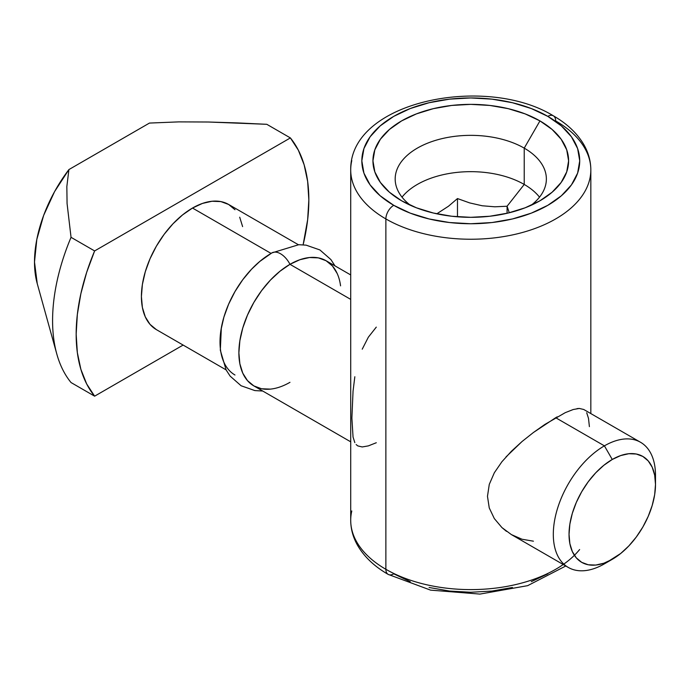 <?xml version="1.0" encoding="UTF-8"?>
<svg xmlns="http://www.w3.org/2000/svg" width="690" height="690" viewBox="0 0 690 690"><rect width="100%" height="100%" fill="white"/><g stroke="black" fill="none" stroke-linecap="round" stroke-linejoin="round"><path stroke-width="1.03" d="M590.83 413.586L590.83 169.921C590.787 160.934 588.372 152.369 583.602 144.21C576.9 133.015 566.826 123.545 553.363 115.817A11.118 6.417 -60 0 1 555.666 120.905A120.06 69.319 180 0 1 590.83 169.921A120.06 69.319 180 0 1 516.715 233.962A120.06 69.319 180 0 1 385.874 218.937A11.118 6.417 -60 0 1 393.74 205.318A108.942 62.902 180 0 1 393.74 116.368A108.942 62.902 180 0 1 547.808 116.368L531.3 108.546L512.463 102.732L492.03 99.153L470.77 97.946L449.518 99.153L429.085 102.732L410.248 108.546L393.74 116.368L380.19 125.899L370.125 136.775L363.923 148.574L361.827 160.839L363.923 173.112L370.125 184.911L380.19 195.788L393.74 205.318L410.248 213.141L429.085 218.954L449.518 222.534L470.77 223.741L492.03 222.534L512.463 218.954L531.3 213.141L547.808 205.318L561.358 195.788L571.423 184.911L577.625 173.112L579.721 160.839L577.625 148.574L571.423 136.775L561.358 125.899L547.808 116.368A11.118 6.417 -60 0 1 553.363 115.817A11.118 6.417 120 0 0 547.808 116.368A108.942 62.902 180 0 1 547.808 205.318A108.942 62.902 180 0 1 393.74 205.318A11.118 6.417 120 0 0 385.874 218.937A120.06 69.319 0 0 0 509.142 235.601A120.06 69.319 0 0 0 589.743 179.236M579.617 549.542A120.06 69.319 180 0 1 385.874 569.302A11.118 6.417 120 0 0 388.177 574.391A11.118 6.417 -60 0 1 385.874 569.302A120.06 69.319 0 0 0 563.221 564.515M524.227 148.134A75.598 43.643 0 0 0 421.133 146.082A75.598 43.643 0 0 0 410.472 205.318A75.598 43.643 180 0 1 395.18 178.995A75.598 43.643 180 0 1 441.841 138.673A75.598 43.643 180 0 1 524.227 148.134L524.227 184.446A75.598 43.643 0 0 0 402.029 197.15A75.598 43.643 180 0 1 524.227 184.446L507.081 206.241L494.808 206.802L482.224 205.767L469.718 202.92L457.479 198.565L448.491 206.224L436.805 213.805L448.491 206.224L457.479 198.565L457.479 216.798L457.479 198.565L469.718 202.92L482.224 205.767L494.808 206.802L507.081 206.241L524.227 184.446A75.598 43.643 180 0 1 539.52 197.15A75.598 43.643 0 0 0 524.227 184.446L524.227 148.134A75.598 43.643 180 0 1 546.368 178.995A75.598 43.643 180 0 1 531.067 205.318A75.598 43.643 0 0 0 524.227 148.134L539.951 120.905L524.227 148.134M401.597 200.781L401.597 200.781A97.825 56.477 180 0 1 401.597 120.905A97.825 56.477 180 0 1 539.951 120.905L552.112 129.461L561.151 139.225L566.723 149.825L568.603 160.839L566.723 171.862L561.151 182.453L552.112 192.225L539.951 200.781L525.125 207.802L508.211 213.02L489.857 216.237L470.77 217.324L451.683 216.237L433.337 213.02L416.424 207.802L401.597 200.781L389.427 192.225L380.388 182.453L374.825 171.862L372.945 160.839L374.825 149.825L380.388 139.225L389.427 129.461L401.597 120.905L416.424 113.885L433.337 108.658L451.683 105.449L470.77 104.363L489.857 105.449L508.211 108.658L525.125 113.885L539.951 120.905A97.825 56.477 180 0 1 539.951 200.781A97.825 56.477 180 0 1 401.597 200.781M533.422 541.184L522.054 539.244L511.394 534.595L568.275 567.43A72.26 41.719 -60 0 1 557.201 509.531A72.26 41.719 -60 0 1 604.406 445.852L555.666 417.717L533.422 432.492L522.045 441.522L505.986 456.944M511.394 534.595L501.941 527.583L494.307 518.552L489.253 507.935L487.476 496.334L489.279 484.371L494.351 472.728L501.923 461.722L494.351 472.728L489.279 484.371L487.476 496.334L489.253 507.935L494.307 518.552L501.941 527.583L506.469 531.352M655.5 484.432L655.5 475.358A72.26 41.719 120 0 0 604.406 445.852L612.263 459.471A61.143 35.302 -60 0 1 655.5 484.432A61.143 35.302 -60 0 1 612.263 559.314L603.828 563.23L595.72 565.067L588.242 564.774L581.696 562.341L576.314 557.882L572.321 551.56L569.862 543.616L569.034 534.353L569.862 524.133L572.321 513.351L576.314 502.415L581.696 491.746L588.242 481.749L595.72 472.823L603.828 465.302L612.263 459.471L620.698 455.564L628.814 453.718L636.284 454.02L642.839 456.444L648.212 460.903L652.205 467.225L654.672 475.168L655.5 484.432L654.672 494.652L652.205 505.434L648.212 516.37L642.839 527.048L636.284 537.036L628.814 545.962L620.698 553.484L604.406 563.851L612.263 559.314A61.143 35.302 -60 0 1 569.034 534.353A61.143 35.302 -60 0 1 612.263 459.471L604.406 445.852A72.26 41.719 120 0 0 553.311 534.353A72.26 41.719 120 0 0 604.406 563.851A72.26 41.719 -60 0 1 568.275 567.43M351.797 160.606A120.06 69.319 0 0 0 385.874 218.937L385.874 569.302L385.874 218.937A120.06 69.319 180 0 1 350.71 169.921L350.71 520.286A120.06 69.319 0 0 0 385.874 569.302A120.06 69.319 180 0 1 351.797 510.971M501.923 461.722L511.376 451.286L522.045 441.522L533.422 432.492L544.876 424.428L565.265 412.655L573.192 409.524L579.307 408.446L583.749 409.489L579.307 408.446L577.03 408.635M586.716 412.749L588.501 418.399L589.398 426.627M234.988 209.734L228.631 204.464L220.886 201.601L212.054 201.247L202.472 203.421L192.501 208.044L271.041 253.394L192.501 208.044A72.26 41.719 120 0 0 145.297 271.722A72.26 41.719 120 0 0 156.371 329.622L226.096 369.875M234.98 375.006A72.26 41.719 -60 0 1 223.905 317.107A72.26 41.719 -60 0 1 271.11 253.428A72.26 41.719 120 0 0 254.912 265.822A72.26 41.719 120 0 0 220.835 330.907M350.71 274.948L326.103 260.742L318.357 257.879L326.103 260.742L332.459 266.012L337.177 273.49L332.459 266.012L326.103 260.742A72.26 41.719 120 0 0 289.973 264.322L350.71 299.382L289.973 264.322A72.26 41.719 120 0 0 242.768 328A72.26 41.719 120 0 0 253.842 385.9L261.588 388.763L270.42 389.117L261.588 388.763L253.842 385.9L350.71 441.824M362.233 349.183L368.348 337.186L376.283 327.129M354.824 442.635L353.047 437.037L351.883 418.08L353.047 391.204L354.832 376.74M376.291 442.739L368.339 445.887L362.216 446.956L357.782 445.904L356.135 444.558M290.378 137.922L298.33 150.153L304.126 164.755L307.654 181.444L308.844 199.876L307.654 219.67L303.117 244.812A164.53 94.987 -60 0 0 290.378 137.922L266.797 124.304L290.378 137.922L94.625 250.936L71.044 237.326A164.53 94.987 120 0 0 71.044 382.553L94.625 396.172L86.673 383.942L80.877 369.331L77.349 352.642L76.159 334.21L77.349 314.416L80.877 293.655L86.673 272.352L94.625 250.936L290.378 137.922M56.787 353.97A164.53 94.987 -60 0 0 71.044 382.553L94.625 396.172L183.126 345.069L94.625 396.172A164.53 94.987 -60 0 1 94.625 250.936L71.044 237.326L67.068 203.49L66.844 186.542L68.905 169.576A105.613 60.97 120 0 0 37.2 283.469L56.787 353.97A164.53 94.987 -60 0 1 71.044 237.326M242.613 226.605L239.706 217.212M298.356 244.717L228.631 204.464A72.26 41.719 120 0 0 192.501 208.044L182.531 214.935L172.949 223.827L164.117 234.376L156.371 246.183L150.015 258.793L145.297 271.722L142.39 284.47L141.407 296.545L142.39 307.49L145.297 316.874L150.015 324.352L156.371 329.622M237.507 122.915L266.797 124.304L208.19 122.009L237.507 122.915M178.822 121.88L208.19 122.009L178.822 121.88L149.454 123.07L178.822 121.88M68.905 169.576L149.454 123.07L68.905 169.576L54.579 191.622L43.66 215.375L36.829 239.352L34.5 262.053L37.251 283.65M289.973 382.32A72.26 41.719 -60 0 1 238.878 352.823A72.26 41.719 -60 0 1 289.973 264.322L299.943 259.699L309.525 257.525L318.357 257.879L309.525 257.525L299.943 259.699L289.973 264.322L280.011 271.213L270.42 280.097L261.588 290.654L253.842 302.462L247.494 315.071L242.768 327.991L239.861 340.739L238.878 352.823L239.861 363.759L242.768 373.152L247.494 380.63L253.842 385.9L247.494 380.63L242.768 373.152L239.861 363.759L238.878 352.823L239.861 340.739L242.768 327.991L247.494 315.071L253.842 302.462L261.588 290.654L270.42 280.097L280.011 271.213L289.973 264.322A17.362 10.022 -120 0 0 271.955 252.859A17.362 10.022 60 0 1 289.973 264.322A72.26 41.719 -60 0 1 340.567 285.85M220.998 329.855L223.905 317.107L228.623 304.178L234.98 291.568L242.725 279.761L251.557 269.212L260.07 261.2L251.557 269.212L242.725 279.761L234.98 291.568L228.623 304.178L223.905 317.107L220.998 329.855M271.11 253.428L261.139 260.32L271.11 253.428A17.362 10.022 60 0 1 271.955 252.859M565.783 565.998L527.66 585.663L479.895 594.09L430.586 590.131L388.177 574.391A11.118 6.417 -60 0 0 393.74 573.839L410.248 581.661M429.085 587.475L449.518 591.054L470.77 592.261L492.03 591.054L512.463 587.475M531.3 581.661L547.808 573.839M557.21 416.838L555.666 417.717L604.406 445.852A72.26 41.719 -60 0 1 640.536 442.273A72.26 41.719 -60 0 1 655.336 480.171M573.192 409.524L565.265 412.655M509.272 212.762L507.081 206.241L507.081 213.288L507.081 206.241L509.272 212.762M583.723 409.481L640.536 442.273M388.177 574.391C374.618 566.602 364.493 557.054 357.8 545.747C353.125 537.665 350.762 529.178 350.71 520.286M553.363 115.817C485.579 74.158 349.649 101.171 350.71 169.921M259.569 261.613L271.86 252.911L298.744 244.709L306.119 245.148L319.901 249.944L330.889 259.561L334.986 265.874M221.335 327.845L220.317 350.184L226.096 369.883L230.132 376.11L241.103 385.762L254.852 390.583L262.726 391.032"/></g></svg>
